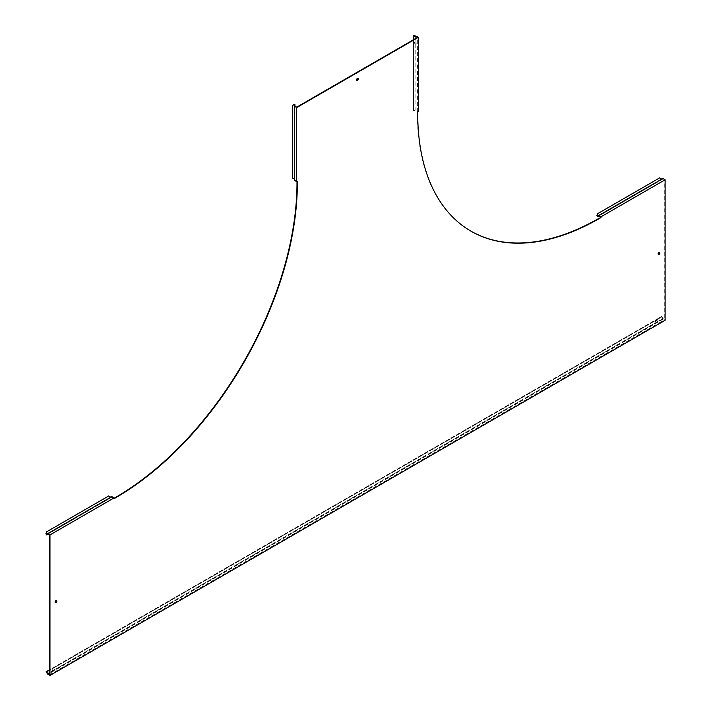 <?xml version="1.0" encoding="UTF-8"?>
<svg xmlns="http://www.w3.org/2000/svg" width="711" height="711" viewBox="0 0 711 711"><rect width="100%" height="100%" fill="white"/><g stroke="black" fill="none" stroke-linecap="round" stroke-linejoin="round"><path stroke-width="0.53" stroke-dasharray="3.56 2.67" d="M415.739 42.26A1.173 0.96 0 0 0 414.246 42.26L413.686 42.953L414.246 42.553L414.246 44.046A1.173 0.96 180 0 0 415.739 44.046L415.739 43.744A1.173 0.96 0 0 1 414.246 43.744L414.246 42.553A1.173 0.96 180 0 1 415.739 42.553L416.122 110.054L418.388 111.36M55.271 602.564A1.173 0.675 -60 0 1 55.067 602.501A1.173 0.675 -60 0 1 54.889 601.559A1.173 0.675 -60 0 1 55.654 600.528A1.173 0.675 -60 0 1 56.24 600.466A1.173 0.675 -60 0 1 56.391 600.617M356.798 80.307A1.173 0.675 -60 0 1 356.593 80.254A1.173 0.675 -60 0 1 356.407 79.303A1.173 0.675 -60 0 1 357.18 78.272A1.173 0.675 -60 0 1 357.766 78.21A1.173 0.675 -60 0 1 357.917 78.37M658.324 254.396A1.173 0.675 -60 0 1 658.11 254.334A1.173 0.675 -60 0 1 657.933 253.392A1.173 0.675 -60 0 1 658.697 252.361A1.173 0.675 -60 0 1 659.293 252.298A1.173 0.675 -60 0 1 659.444 252.458M294.852 111.44L294.941 180.194L296.994 181.447M294.425 111.431L294.941 112.294M662.848 178.47L664.749 179.981L664.749 319.674L662.91 318.51L52.916 670.686A1.173 0.96 -120 0 1 52.17 669.398L52.481 668.571L52.427 669.247A1.173 0.96 60 0 0 53.174 670.535L49.601 672.597M47.513 673.806L54.454 669.798L54.187 670.5L54.205 669.94A1.173 0.96 -120 0 0 53.458 668.651L53.716 668.5A1.173 0.96 60 0 1 54.454 669.798M657.506 321.63A1.173 0.96 60 0 0 656.76 320.341L655.471 321.079A1.173 0.96 60 0 0 656.217 322.367L655.96 322.518A1.173 0.96 -120 0 1 655.213 321.23L655.533 320.403L655.213 321.23L656.502 320.483A1.173 0.96 -120 0 1 657.248 321.772L657.231 322.332L657.248 321.772L54.205 669.94M54.463 530.308L54.205 529.864L53.716 530.744L53.458 530.299L52.17 531.037L53.316 530.379M598.884 215.993L657.506 182.14L657.248 181.696L656.76 182.576L656.502 182.132L655.213 182.878L656.369 182.212M470.78 231.057A257.053 148.412 -60 0 1 470.602 230.951A257.053 148.412 -60 0 1 417.357 113.28L417.659 37.328M664.749 179.981L600.635 216.997M49.601 674.819L664.749 319.674M114.08 498.678L113.724 498.118L49.601 535.134M296.691 107.165L296.691 181.198M413.304 39.843L413.304 110.347L415.908 110.347L417.659 111.36M415.908 38.341L415.908 110.347M415.891 43.815L416.228 43.415L415.739 43.744M416.122 36.021L416.122 42.5M413.82 109.583L413.82 107.796L413.304 107.796L413.304 109.583L416.122 110.054M413.82 110.054L413.82 36.021M413.304 109.583L413.304 110.347M413.304 35.55L413.82 35.55M413.82 35.861L413.82 107.796M413.304 35.861L413.304 107.796M294.941 106.161L294.941 112.658M294.941 112.925L294.425 113.787L294.941 113.644M294.425 112.294L294.425 112.782M294.941 113.787L294.425 113.769M294.425 104.952L294.425 180.318M294.425 179.225L294.941 179.225L294.941 180.194M294.941 179.225L294.941 104.65M292.337 177.937L294.941 178.683M292.337 105.699L292.337 177.634M662.999 178.976L657.364 182.22M655.213 182.869L655.471 183.322L656.52 182.718M656.217 182.887L655.96 182.443M662.91 179.021L597.578 216.739M655.453 183.287L656.76 182.576M662.652 178.577L597.578 216.153M661.479 178.763L661.692 179.723M659.737 177.839L661.292 178.434M659.479 177.99L597.187 213.958M46.553 534.876L111.974 497.105L113.724 498.118M47.85 534.121L111.974 497.105M52.17 531.037L52.427 531.481L52.17 531.037L52.427 531.481L53.467 530.886M53.174 531.055L52.916 530.61M46.553 534.281L111.823 496.598M52.41 531.455L53.716 530.744M110.258 496.562L110.667 497.86M110.001 496.713L108.712 495.976M46.153 532.095L108.454 496.127M46.553 672.144L661.692 316.99L662.652 318.652A0.942 0.542 60 0 0 663.123 319.15L665.114 320.297M657.248 321.772L662.91 318.51L661.692 316.404L49.601 669.789M661.292 317.23L661.034 316.786L659.479 317.675L659.737 318.119L661.692 316.99M661.479 317.115L661.692 316.404M45.886 671.931L46.144 672.375M659.479 317.675L46.153 671.779M659.737 318.119L46.411 672.224M413.82 109.805L413.304 109.805M294.425 180.087L294.941 180.087M661.905 179.012L662.163 179.456M111.627 496.713L111.885 497.158M110.88 497.14L111.138 497.584M663.123 318.732L49.601 672.944M663.123 319.15L47.984 674.304"/><path stroke-width="1.07" d="M56.018 602.652A1.173 0.675 120 0 0 56.782 601.622A1.173 0.675 120 0 0 56.604 600.679A1.173 0.675 120 0 0 56.018 600.733A1.173 0.675 120 0 0 55.245 601.773A1.173 0.675 120 0 0 55.431 602.715A1.173 0.675 120 0 0 56.018 602.652M56.391 600.617A1.173 0.675 -60 0 1 55.654 602.448A1.173 0.675 -60 0 1 55.271 602.564M357.544 80.405A1.173 0.675 120 0 0 358.308 79.365A1.173 0.675 120 0 0 358.131 78.423A1.173 0.675 120 0 0 357.544 78.477A1.173 0.675 120 0 0 356.771 79.516A1.173 0.675 120 0 0 356.949 80.459A1.173 0.675 120 0 0 357.544 80.405M357.917 78.37A1.173 0.675 -60 0 1 357.18 80.192A1.173 0.675 -60 0 1 356.798 80.307M659.061 254.494A1.173 0.675 120 0 0 659.835 253.454A1.173 0.675 120 0 0 659.648 252.512A1.173 0.675 120 0 0 659.061 252.565A1.173 0.675 120 0 0 658.297 253.605A1.173 0.675 120 0 0 658.475 254.547A1.173 0.675 120 0 0 659.061 254.494M659.444 252.458A1.173 0.675 -60 0 1 658.697 254.28A1.173 0.675 -60 0 1 658.324 254.396M54.205 529.864L111.823 496.598L114.08 497.904L49.966 534.921L49.966 675.45L665.114 320.297L665.114 179.776L600.999 216.793L600.999 217.557L599.489 218.428A257.053 148.412 -60 0 1 470.958 231.164A257.053 148.412 -60 0 1 417.721 113.493L417.721 111.743L418.388 111.36L418.388 37.328L296.691 107.583L296.691 181.625L297.358 181.234L297.358 182.985A257.053 148.412 120 0 1 115.591 497.807L114.08 498.678L114.08 497.904M53.716 530.744L53.458 530.299M657.248 181.696L662.848 178.47L665.114 179.776M656.76 182.576L656.502 182.132M600.999 217.557L599.124 218.224A257.053 148.412 -60 0 1 470.78 231.057M418.388 37.328L415.739 36.021L417.659 37.328L296.691 107.165L294.941 106.161L294.941 104.65L293.616 104.65L292.337 105.992L293.616 104.65M600.635 217.353L598.884 215.993L597.578 216.739L596.92 215.593L597.436 213.815L596.92 215.593M49.966 534.921L47.513 533.73L49.601 535.134L49.601 674.819L47.761 673.655L46.553 671.548L49.601 669.789M114.08 498.26L115.235 497.593A257.053 148.412 120 0 0 296.994 182.771L296.994 181.447M415.908 36.314L415.908 38.341M415.739 36.021L413.304 35.55L413.304 39.843M415.739 36.314L413.304 36.314M296.691 107.583L294.425 106.277L294.425 180.318L296.691 181.625M294.425 113.769L294.425 112.782M293.616 104.952L294.425 104.952L294.425 106.277M294.425 112.925L294.941 112.925M292.337 105.992L292.337 177.937L294.425 178.985M597.178 215.451L597.578 216.153L598.733 215.486L600.999 216.793M598.733 215.486L656.369 182.212M597.436 213.815L659.737 177.839L661.692 179.136M47.708 533.614L53.316 530.379M47.513 533.73L46.553 534.281L46.411 531.944L46.144 533.579M47.761 534.174L46.553 534.876L45.886 533.73M46.411 531.944L108.712 495.976L110.667 497.265M46.339 672.268L47.513 673.806A0.942 0.542 -120 0 0 47.984 674.304L49.966 675.45M46.082 671.824L46.553 671.548M413.82 35.772L413.304 35.772M294.425 106.055L294.941 106.055M294.425 105.192L294.941 105.192M598.538 215.593L598.795 216.037M597.791 216.028L598.049 216.473M46.766 534.157L47.024 534.601M49.601 672.944L47.984 673.886M47.513 673.806L49.601 672.597"/></g></svg>

